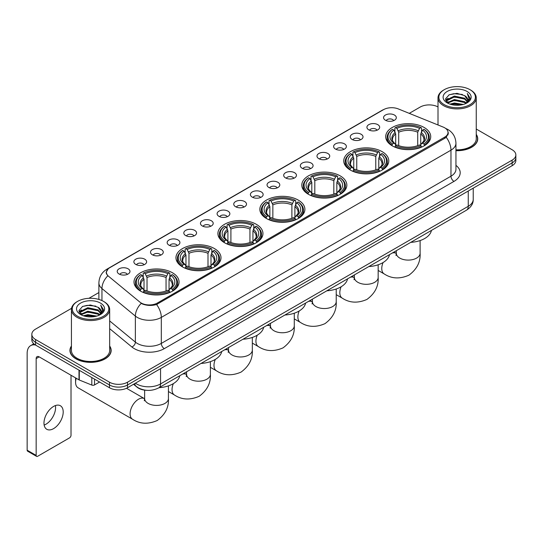 <?xml version="1.0" encoding="UTF-8"?>
<svg xmlns="http://www.w3.org/2000/svg" width="543" height="543" viewBox="0 0 543 543"><rect width="100%" height="100%" fill="white"/><g stroke="black" fill="none" stroke-linecap="round" stroke-linejoin="round"><path stroke-width="0.81" d="M256.35 224.334A22.521 13.005 0 0 0 231.807 221.51A22.521 13.005 0 0 0 217.906 233.524A22.521 13.005 0 0 0 224.503 242.721A22.521 13.005 0 0 0 249.047 245.538A22.521 13.005 0 0 0 262.948 233.524A22.521 13.005 0 0 0 256.35 224.334M382.191 151.68A22.521 13.005 0 0 0 357.647 148.857A22.521 13.005 0 0 0 343.746 160.871A22.521 13.005 0 0 0 350.344 170.068A22.521 13.005 0 0 0 374.887 172.884A22.521 13.005 0 0 0 388.788 160.871A22.521 13.005 0 0 0 382.191 151.68M340.244 175.898A22.521 13.005 0 0 0 315.7 173.074A22.521 13.005 0 0 0 301.799 185.088A22.521 13.005 0 0 0 308.397 194.285A22.521 13.005 0 0 0 332.94 197.102A22.521 13.005 0 0 0 346.841 185.088A22.521 13.005 0 0 0 340.244 175.898M298.297 200.116A22.521 13.005 0 0 0 273.753 197.292A22.521 13.005 0 0 0 259.853 209.306A22.521 13.005 0 0 0 266.45 218.503A22.521 13.005 0 0 0 290.994 221.32A22.521 13.005 0 0 0 304.894 209.306A22.521 13.005 0 0 0 298.297 200.116M214.404 248.551A22.521 13.005 0 0 0 189.86 245.728A22.521 13.005 0 0 0 175.959 257.742A22.521 13.005 0 0 0 182.557 266.939A22.521 13.005 0 0 0 207.1 269.756A22.521 13.005 0 0 0 221.001 257.742A22.521 13.005 0 0 0 214.404 248.551M172.457 272.762A22.521 13.005 0 0 0 147.913 269.946A22.521 13.005 0 0 0 134.012 281.96A22.521 13.005 0 0 0 140.61 291.157A22.521 13.005 0 0 0 165.153 293.973A22.521 13.005 0 0 0 179.054 281.96A22.521 13.005 0 0 0 172.457 272.762M424.137 127.462A22.521 13.005 0 0 0 399.594 124.646A22.521 13.005 0 0 0 385.693 136.653A22.521 13.005 0 0 0 392.284 145.85A22.521 13.005 0 0 0 416.834 148.667A22.521 13.005 0 0 0 430.735 136.653A22.521 13.005 0 0 0 424.137 127.462M368.792 129.852A6.373 3.679 180 0 1 367.523 128.813A6.373 3.679 180 0 1 369.634 124.238A6.373 3.679 180 0 1 377.806 124.652A6.373 3.679 180 0 1 379.068 128.813A6.373 3.679 180 0 1 368.792 129.852M377.025 130.239A3.821 2.206 0 0 0 376 129.159A3.821 2.206 0 0 0 372.233 128.603A3.821 2.206 0 0 0 369.566 130.239M352.142 139.463A6.373 3.679 180 0 1 350.88 138.424A6.373 3.679 180 0 1 352.991 133.849A6.373 3.679 180 0 1 361.156 134.264A6.373 3.679 180 0 1 362.425 138.424A6.373 3.679 180 0 1 352.142 139.463M360.382 139.85A3.821 2.206 0 0 0 359.357 138.77A3.821 2.206 0 0 0 355.59 138.214A3.821 2.206 0 0 0 352.923 139.85M335.499 149.074A6.373 3.679 180 0 1 334.23 148.035A6.373 3.679 180 0 1 336.341 143.461A6.373 3.679 180 0 1 344.513 143.875A6.373 3.679 180 0 1 345.776 148.035A6.373 3.679 180 0 1 335.499 149.074M343.733 149.461A3.821 2.206 0 0 0 342.708 148.382A3.821 2.206 0 0 0 338.941 147.825A3.821 2.206 0 0 0 336.273 149.461M318.85 158.685A6.373 3.679 180 0 1 317.587 157.646A6.373 3.679 180 0 1 319.698 153.072A6.373 3.679 180 0 1 327.863 153.486A6.373 3.679 180 0 1 329.133 157.646A6.373 3.679 180 0 1 318.85 158.685M327.09 159.072A3.821 2.206 0 0 0 326.065 157.993A3.821 2.206 0 0 0 322.298 157.436A3.821 2.206 0 0 0 319.63 159.072M302.207 168.296A6.373 3.679 180 0 1 300.937 167.258A6.373 3.679 180 0 1 303.048 162.683A6.373 3.679 180 0 1 311.22 163.09A6.373 3.679 180 0 1 312.483 167.258A6.373 3.679 180 0 1 302.207 168.296M310.44 168.676A3.821 2.206 0 0 0 309.415 167.604A3.821 2.206 0 0 0 305.648 167.047A3.821 2.206 0 0 0 302.98 168.676M285.557 177.907A6.373 3.679 180 0 1 284.294 176.869A6.373 3.679 180 0 1 286.405 172.294A6.373 3.679 180 0 1 294.571 172.701A6.373 3.679 180 0 1 295.84 176.869A6.373 3.679 180 0 1 285.557 177.907M293.797 178.287A3.821 2.206 0 0 0 292.772 177.215A3.821 2.206 0 0 0 289.005 176.651A3.821 2.206 0 0 0 286.337 178.287M268.914 187.518A6.373 3.679 180 0 1 267.645 186.48A6.373 3.679 180 0 1 269.756 181.905A6.373 3.679 180 0 1 277.928 182.312A6.373 3.679 180 0 1 279.19 186.48A6.373 3.679 180 0 1 268.914 187.518M277.147 187.898A3.821 2.206 0 0 0 276.122 186.826A3.821 2.206 0 0 0 272.355 186.263A3.821 2.206 0 0 0 269.688 187.898M252.264 197.129A6.373 3.679 180 0 1 251.002 196.091A6.373 3.679 180 0 1 253.113 191.516A6.373 3.679 180 0 1 261.278 191.923A6.373 3.679 180 0 1 262.547 196.091A6.373 3.679 180 0 1 252.264 197.129M260.504 197.509A3.821 2.206 0 0 0 259.479 196.437A3.821 2.206 0 0 0 255.712 195.874A3.821 2.206 0 0 0 253.045 197.509M235.621 206.74A6.373 3.679 180 0 1 234.352 205.702A6.373 3.679 180 0 1 236.463 201.127A6.373 3.679 180 0 1 244.635 201.534A6.373 3.679 180 0 1 245.898 205.702A6.373 3.679 180 0 1 235.621 206.74M243.855 207.121A3.821 2.206 0 0 0 242.83 206.048A3.821 2.206 0 0 0 239.063 205.485A3.821 2.206 0 0 0 236.395 207.121M218.972 216.352A6.373 3.679 180 0 1 217.709 215.313A6.373 3.679 180 0 1 219.82 210.738A6.373 3.679 180 0 1 227.985 211.146A6.373 3.679 180 0 1 229.255 215.313A6.373 3.679 180 0 1 218.972 216.352M227.212 216.732A3.821 2.206 0 0 0 226.187 215.659A3.821 2.206 0 0 0 222.42 215.096A3.821 2.206 0 0 0 219.752 216.732M202.329 225.963A6.373 3.679 180 0 1 201.059 224.917A6.373 3.679 180 0 1 203.17 220.349A6.373 3.679 180 0 1 211.342 220.757A6.373 3.679 180 0 1 212.605 224.917A6.373 3.679 180 0 1 202.329 225.963M210.562 226.343A3.821 2.206 0 0 0 209.537 225.27A3.821 2.206 0 0 0 205.77 224.707A3.821 2.206 0 0 0 203.102 226.343M185.679 235.574A6.373 3.679 180 0 1 184.416 234.528A6.373 3.679 180 0 1 186.527 229.96A6.373 3.679 180 0 1 194.693 230.368A6.373 3.679 180 0 1 195.962 234.528A6.373 3.679 180 0 1 185.679 235.574M193.919 235.954A3.821 2.206 0 0 0 192.894 234.881A3.821 2.206 0 0 0 189.127 234.318A3.821 2.206 0 0 0 186.459 235.954M169.036 245.185A6.373 3.679 180 0 1 167.767 244.14A6.373 3.679 180 0 1 169.878 239.565A6.373 3.679 180 0 1 178.05 239.979A6.373 3.679 180 0 1 179.312 244.14A6.373 3.679 180 0 1 169.036 245.185M177.269 245.565A3.821 2.206 0 0 0 176.244 244.486A3.821 2.206 0 0 0 172.477 243.929A3.821 2.206 0 0 0 169.81 245.565M152.386 254.796A6.373 3.679 180 0 1 151.124 253.751A6.373 3.679 180 0 1 153.235 249.176A6.373 3.679 180 0 1 161.4 249.59A6.373 3.679 180 0 1 162.669 253.751A6.373 3.679 180 0 1 152.386 254.796M160.626 255.176A3.821 2.206 0 0 0 159.601 254.097A3.821 2.206 0 0 0 155.834 253.54A3.821 2.206 0 0 0 153.167 255.176M135.743 264.407A6.373 3.679 180 0 1 134.474 263.362A6.373 3.679 180 0 1 136.585 258.787A6.373 3.679 180 0 1 144.757 259.201A6.373 3.679 180 0 1 146.019 263.362A6.373 3.679 180 0 1 135.743 264.407M143.976 264.787A3.821 2.206 0 0 0 142.952 263.708A3.821 2.206 0 0 0 139.184 263.151A3.821 2.206 0 0 0 136.517 264.787M119.093 274.011A6.373 3.679 180 0 1 117.831 272.973A6.373 3.679 180 0 1 119.942 268.398A6.373 3.679 180 0 1 128.107 268.812A6.373 3.679 180 0 1 129.377 272.973A6.373 3.679 180 0 1 119.093 274.011M127.333 274.398A3.821 2.206 0 0 0 126.309 273.319A3.821 2.206 0 0 0 122.542 272.762A3.821 2.206 0 0 0 119.874 274.398M385.435 120.247A6.373 3.679 180 0 1 384.172 119.202A6.373 3.679 180 0 1 386.283 114.627A6.373 3.679 180 0 1 394.449 115.041A6.373 3.679 180 0 1 395.718 119.202A6.373 3.679 180 0 1 385.435 120.247M393.675 120.627A3.821 2.206 0 0 0 392.65 119.548A3.821 2.206 0 0 0 388.883 118.992A3.821 2.206 0 0 0 386.216 120.627M443.129 127.048A11.471 6.625 180 0 1 444.663 127.788A11.471 6.625 180 0 1 448.023 132.472A11.471 6.625 180 0 1 444.663 137.155L157.409 303.001A11.471 6.625 180 0 1 139.897 302.118L108.464 276.204A11.471 6.625 180 0 1 106.387 272.403A11.471 6.625 180 0 1 109.747 267.719L383.548 109.645A11.471 6.625 180 0 1 398.236 108.899L443.129 127.048M146.603 390.315A12.747 7.358 180 0 1 137.053 387.193L133.517 384.281M71.425 346.013A20.607 11.898 0 0 0 69.938 350.452A20.607 11.898 0 0 0 75.979 358.862A20.607 11.898 0 0 0 98.439 361.441A20.607 11.898 0 0 0 111.159 350.452A20.607 11.898 0 0 0 109.672 346.013M448.47 132.96L446.224 137.277L445.111 138.092L156.567 304.508C151.768 305.885 147.051 305.716 142.415 303.992L141.18 303.394A14.871 9.95 129.5 0 0 135.37 316.094L101.955 288.543A16.996 9.815 180 0 1 98.887 282.917L98.887 299.424M71.533 308.343L35.566 329.112A12.747 7.358 0 0 0 31.827 334.318L31.827 339.87A12.747 7.358 0 0 0 35.566 345.07L109.482 387.75L109.482 384.973A12.747 7.358 0 0 0 127.51 384.973L512.117 162.92A12.747 7.358 0 0 0 515.85 157.714A12.747 7.358 0 0 1 512.117 162.92L127.51 384.973A12.747 7.358 0 0 1 109.482 384.973L35.566 342.294L109.482 384.973L109.482 382.197A12.747 7.358 0 0 0 127.51 382.197L512.117 160.144A12.747 7.358 0 0 0 515.85 154.938A12.747 7.358 0 0 0 512.117 149.739L476.252 129.03M31.827 337.094A12.747 7.358 0 0 0 35.566 342.294A12.747 7.358 0 0 1 31.827 337.094M101.955 300.571L101.955 288.543A14.871 9.95 129.5 0 1 107.724 275.885L106.095 272.396L108.193 268.826M455.95 150.689A20.607 11.898 0 0 0 477.738 138.804A20.607 11.898 0 0 0 476.252 134.372M438.004 106.951A12.747 7.358 0 0 0 420.173 107.059L409.266 113.358M98.887 292.555L88.916 298.304M31.827 334.318A12.747 7.358 0 0 0 35.566 339.518L109.482 382.197M109.482 387.75A12.747 7.358 0 0 0 127.51 387.75L512.117 165.696A12.747 7.358 0 0 0 515.85 160.49L515.85 154.938M444.208 104.629A18.272 10.548 0 0 0 470.048 104.629A18.272 10.548 0 0 0 470.048 89.71L470.652 90.057A19.12 11.043 0 0 1 476.252 97.869A19.12 11.043 0 0 1 464.448 108.064A19.12 11.043 0 0 1 443.611 105.675A19.12 11.043 0 0 1 438.004 97.869A19.12 11.043 0 0 1 443.611 90.057L444.208 89.71A18.272 10.548 0 0 0 444.208 104.629M455.95 149.827A19.12 11.043 0 0 0 476.252 138.804L476.252 97.869M455.95 150.56A20.396 11.776 0 0 0 477.528 138.804A20.396 11.776 0 0 0 476.252 134.712M449.971 104.134L454.382 103L463.322 104.439M451.233 104.514L454.382 103.869L462.012 104.758M447.235 102.702L454.382 99.532L464.638 101.697L466.294 103.068M447.663 103.075L454.382 100.401L464.638 102.566L465.833 103.482M446.631 102.125L446.869 99.824L454.382 96.063L464.638 98.229L467.448 101.419M446.536 101.704L446.869 100.693L454.382 96.932L464.638 99.097L467.251 101.833M465.724 103.57A10.622 6.136 0 0 0 467.754 99.966A10.622 6.136 0 0 0 464.638 95.629L467.747 100.177M467.048 91.448A14.023 8.097 0 0 0 447.242 91.428A14.023 8.097 0 0 0 447.154 102.858A14.023 8.097 0 0 0 447.215 102.898A14.023 8.097 0 0 0 467.109 102.858A14.023 8.097 0 0 0 467.048 91.448M464.638 95.629L457.009 93.348L449.163 94.794L445.525 98.901L447.941 103.285M466.593 103.143L469.987 98.846L470.055 98.073L467.292 93.471L469.03 98.629L465.84 103.516M470.652 90.057L470.048 89.71A18.272 10.548 0 0 0 444.208 89.71M467.292 93.471L470.048 98.249M448.98 94.882L453.785 93.695L462.392 94.468M445.667 100.469L447.235 99.233M450.683 97.767L453.785 97.17L462.086 97.849M450.683 101.236L453.785 100.638L462.086 101.317M451.321 104.541L453.785 104.107L461.998 104.765M445.579 100.122L448.151 98.297M446.943 102.457L448.151 101.765M391.883 145.612L392.487 143.997A20.227 11.681 0 0 1 392.487 129.309L393.879 130.116A18.272 10.548 0 0 0 393.879 143.196L395.25 143.976L395.691 145.619M395.691 144.947L395.691 133.965L393.879 130.116M394.89 131.854L394.89 127.924L395.494 127.578A20.227 11.681 0 0 1 420.934 127.578L419.542 128.379A18.272 10.548 0 0 0 396.879 128.379L398.698 132.227L398.698 145.66M417.723 145.66L417.723 132.227L419.542 128.379M410.752 242.361A23.369 13.494 0 0 0 431.447 230.408M394.89 146.78A21.075 12.17 0 0 0 421.538 146.78L420.934 145.734A20.227 11.681 0 0 1 395.494 145.734L394.89 147.139M421.538 147.139L421.538 146.78M392.487 129.309L391.883 129.655A21.075 12.17 0 0 0 387.132 137.352A21.075 12.17 0 0 0 391.883 145.042M420.934 127.578L421.538 127.924L421.538 131.854M395.494 145.734L396.879 144.933A18.272 10.548 0 0 0 419.542 144.933L420.934 145.734M393.879 143.196L392.487 143.997M396.879 128.379L395.494 127.578M395.25 132.478A16.344 9.435 0 0 0 395.25 143.976L395.324 144.031C393.003 141.784 392.06 140.257 392.487 139.456A15.72 9.075 0 0 1 395.691 133.965M424.545 145.042A21.075 12.17 0 0 0 429.289 137.352A21.075 12.17 0 0 0 424.545 129.655L423.94 129.309A20.227 11.681 0 0 1 423.94 143.997L424.545 145.612M423.94 143.997L422.549 143.196A18.272 10.548 0 0 0 422.549 130.116L423.94 129.309M422.549 130.116L420.73 133.965L420.73 144.947L421.171 143.976L422.549 143.196M420.73 133.965A15.72 9.075 0 0 1 423.934 139.456C424.361 140.264 423.418 141.791 421.096 144.031L421.171 143.976A16.344 9.435 0 0 0 421.171 132.478M420.73 145.619L420.73 144.947M349.936 169.83L350.54 168.215A20.227 11.681 0 0 1 350.54 153.526L351.932 154.334A18.272 10.548 0 0 0 351.932 167.414L353.303 168.194L353.751 169.837M353.751 169.165L353.751 158.183L351.932 154.334M352.943 156.072L352.943 152.142L353.547 151.796A20.227 11.681 0 0 1 378.987 151.796L377.595 152.597A18.272 10.548 0 0 0 354.939 152.597L356.751 156.445L356.751 169.878M375.776 169.878L375.776 156.445L377.595 152.597M368.806 266.579A23.369 13.494 0 0 0 389.501 254.626M352.943 170.997A21.075 12.17 0 0 0 379.591 170.997L378.987 169.952A20.227 11.681 0 0 1 353.547 169.952L352.943 171.357M379.591 171.357L379.591 170.997M350.54 153.526L349.936 153.873A21.075 12.17 0 0 0 345.192 161.57A21.075 12.17 0 0 0 349.936 169.26M378.987 151.796L379.591 152.142L379.591 156.072M353.547 169.952L354.939 169.151A18.272 10.548 0 0 0 377.595 169.151L378.987 169.952M351.932 167.414L350.54 168.215M354.939 152.597L353.547 151.796M353.303 156.696A16.344 9.435 0 0 0 353.303 168.194L353.378 168.249C351.056 166.002 350.113 164.475 350.54 163.674A15.72 9.075 0 0 1 353.751 158.183M382.598 169.26A21.075 12.17 0 0 0 387.342 161.57A21.075 12.17 0 0 0 382.598 153.873L381.994 153.526A20.227 11.681 0 0 1 381.994 168.215L382.598 169.83M381.994 168.215L380.602 167.414A18.272 10.548 0 0 0 380.602 154.334L381.994 153.526M380.602 154.334L378.783 158.183L378.783 169.165L379.224 168.194L380.602 167.414M378.783 158.183A15.72 9.075 0 0 1 381.987 163.674C382.415 164.481 381.471 166.002 379.15 168.249L379.224 168.194A16.344 9.435 0 0 0 379.224 156.696M378.783 169.837L378.783 169.165M307.99 194.048L308.594 192.432A20.227 11.681 0 0 1 308.594 177.744L309.985 178.552A18.272 10.548 0 0 0 309.985 191.631L311.356 192.412L311.804 194.055M311.804 193.383L311.804 182.4L309.985 178.552M310.996 180.29L310.996 176.353L311.601 176.013A20.227 11.681 0 0 1 337.04 176.013L335.649 176.814A18.272 10.548 0 0 0 312.992 176.814L314.804 180.663L314.804 194.095M333.83 194.095L333.83 180.663L335.649 176.814M326.859 290.797A23.369 13.494 0 0 0 347.554 278.844M310.996 195.215A21.075 12.17 0 0 0 337.644 195.215L337.04 194.17A20.227 11.681 0 0 1 311.601 194.17L310.996 195.575M337.644 195.575L337.644 195.215M308.594 177.744L307.99 178.09A21.075 12.17 0 0 0 303.245 185.781A21.075 12.17 0 0 0 307.99 193.478M337.04 176.013L337.644 176.353L337.644 180.29M311.601 194.17L312.992 193.369A18.272 10.548 0 0 0 335.649 193.369L337.04 194.17M309.985 191.631L308.594 192.432M312.992 176.814L311.601 176.013M311.356 180.914A16.344 9.435 0 0 0 311.356 192.412L311.438 192.466C309.11 190.22 308.166 188.692 308.594 187.892A15.72 9.075 0 0 1 311.804 182.4M340.651 193.478A21.075 12.17 0 0 0 345.396 185.781A21.075 12.17 0 0 0 340.651 178.09L340.047 177.744A20.227 11.681 0 0 1 340.047 192.432L340.651 194.048M340.047 192.432L338.656 191.631A18.272 10.548 0 0 0 338.656 178.552L340.047 177.744M338.656 178.552L336.836 182.4L336.836 193.383L337.284 192.412L338.656 191.631M336.836 182.4A15.72 9.075 0 0 1 340.04 187.892C340.468 188.699 339.524 190.22 337.203 192.466L337.284 192.412A16.344 9.435 0 0 0 337.284 180.914M336.836 194.055L336.836 193.383M266.043 218.259L266.647 216.65A20.227 11.681 0 0 1 266.647 201.962L268.038 202.763A18.272 10.548 0 0 0 268.038 215.849L269.409 216.63L269.857 218.272M269.857 217.6L269.857 206.618L268.038 202.763M269.05 204.507L269.05 200.571L269.654 200.231A20.227 11.681 0 0 1 295.093 200.231L293.702 201.032A18.272 10.548 0 0 0 271.045 201.032L272.857 204.881L272.857 218.313M291.89 218.313L291.89 204.881L293.702 201.032M284.912 315.015A23.369 13.494 0 0 0 305.607 303.062M269.05 219.426A21.075 12.17 0 0 0 295.697 219.426L295.093 218.388A20.227 11.681 0 0 1 269.654 218.388L269.05 219.793M295.697 219.793L295.697 219.426M266.647 201.962L266.043 202.308A21.075 12.17 0 0 0 261.298 209.998A21.075 12.17 0 0 0 266.043 217.695M295.093 200.231L295.697 200.571L295.697 204.507M269.654 218.388L271.045 217.587A18.272 10.548 0 0 0 293.702 217.587L295.093 218.388M268.038 215.849L266.647 216.65M271.045 201.032L269.654 200.231M269.409 205.132A16.344 9.435 0 0 0 269.409 216.63L269.491 216.677C267.17 214.437 266.219 212.91 266.654 212.109A15.72 9.075 0 0 1 269.857 206.618M298.704 217.695A21.075 12.17 0 0 0 303.449 209.998A21.075 12.17 0 0 0 298.704 202.308L298.1 201.962A20.227 11.681 0 0 1 298.1 216.65L298.704 218.259M298.1 216.65L296.709 215.849A18.272 10.548 0 0 0 296.709 202.763L298.1 201.962M296.709 202.763L294.89 206.618L294.89 217.6L295.338 216.63L296.709 215.849M294.89 206.618A15.72 9.075 0 0 1 298.093 212.109C298.521 212.917 297.578 214.437 295.256 216.677L295.338 216.63A16.344 9.435 0 0 0 295.338 205.132M294.89 218.272L294.89 217.6M224.096 242.477L224.7 240.868A20.227 11.681 0 0 1 224.7 226.18L226.092 226.981A18.272 10.548 0 0 0 226.092 240.067L227.463 240.848L227.911 242.49M227.911 241.818L227.911 230.836L226.092 226.981M227.103 228.725L227.103 224.788L227.707 224.449A20.227 11.681 0 0 1 253.147 224.449L251.755 225.25A18.272 10.548 0 0 0 229.098 225.25L230.911 229.098L230.911 242.531M249.943 242.531L249.943 229.098L251.755 225.25M242.965 339.232A23.369 13.494 0 0 0 263.66 327.28M227.103 243.644A21.075 12.17 0 0 0 253.751 243.644L253.147 242.606A20.227 11.681 0 0 1 227.707 242.606L227.103 244.011M253.751 244.011L253.751 243.644M224.7 226.18L224.096 226.526A21.075 12.17 0 0 0 219.352 234.216A21.075 12.17 0 0 0 224.096 241.913M253.147 224.449L253.751 224.788L253.751 228.725M227.707 242.606L229.098 241.805A18.272 10.548 0 0 0 251.755 241.805L253.147 242.606M226.092 240.067L224.7 240.868M229.098 225.25L227.707 224.449M227.463 229.35A16.344 9.435 0 0 0 227.463 240.848L227.544 240.895C225.223 238.655 224.273 237.128 224.707 236.327A15.72 9.075 0 0 1 227.911 230.836M256.758 241.913A21.075 12.17 0 0 0 261.502 234.216A21.075 12.17 0 0 0 256.758 226.526L256.153 226.18A20.227 11.681 0 0 1 256.153 240.868L256.758 242.477M256.153 240.868L254.762 240.067A18.272 10.548 0 0 0 254.762 226.981L256.153 226.18M254.762 226.981L252.943 230.836L252.943 241.818L253.391 240.848L254.762 240.067M252.943 230.836A15.72 9.075 0 0 1 256.147 236.327C256.574 237.135 255.631 238.655 253.309 240.895L253.391 240.848A16.344 9.435 0 0 0 253.391 229.35M252.943 242.49L252.943 241.818M182.149 266.694L182.753 265.086A20.227 11.681 0 0 1 182.753 250.398L184.145 251.199A18.272 10.548 0 0 0 184.145 264.285L185.516 265.065L185.964 266.701M185.964 266.036L185.964 255.047L184.145 251.199M185.156 252.943L185.156 249.006L185.76 248.66A20.227 11.681 0 0 1 211.2 248.66L209.808 249.468A18.272 10.548 0 0 0 187.152 249.468L188.971 253.316L188.971 266.749M207.996 266.749L207.996 253.316L209.808 249.468M201.019 363.45A23.369 13.494 0 0 0 221.714 351.497M185.156 267.862A21.075 12.17 0 0 0 211.804 267.862L211.2 266.823A20.227 11.681 0 0 1 185.76 266.823L185.156 268.228M211.804 268.228L211.804 267.862M182.753 250.398L182.149 250.744A21.075 12.17 0 0 0 177.405 258.434A21.075 12.17 0 0 0 182.149 266.131M211.2 248.66L211.804 249.006L211.804 252.943M185.76 266.823L187.152 266.016A18.272 10.548 0 0 0 209.808 266.016L211.2 266.823M184.145 264.285L182.753 265.086M187.152 249.468L185.76 248.66M185.516 253.567A16.344 9.435 0 0 0 185.516 265.065L185.597 265.113C183.276 262.873 182.326 261.346 182.76 260.545A15.72 9.075 0 0 1 185.964 255.047M214.811 266.131A21.075 12.17 0 0 0 219.555 258.434A21.075 12.17 0 0 0 214.811 250.744L214.207 250.398A20.227 11.681 0 0 1 214.207 265.086L214.811 266.694M214.207 265.086L212.815 264.285A18.272 10.548 0 0 0 212.815 251.199L214.207 250.398M212.815 251.199L210.996 255.047L210.996 266.036L211.444 265.065L212.815 264.285M210.996 255.047A15.72 9.075 0 0 1 214.2 260.545C214.634 261.353 213.684 262.873 211.363 265.113L211.444 265.065A16.344 9.435 0 0 0 211.444 253.567M210.996 266.701L210.996 266.036M76.224 378.261A11.898 6.869 120 0 0 75.586 382.333L75.586 378.865A7.65 4.419 -60 0 1 75.647 377.928M75.586 382.333A11.898 6.869 120 0 0 78.049 387.783L132.56 419.25A11.898 6.869 -60 0 1 130.734 409.721A11.898 6.869 -60 0 1 138.506 399.234A11.898 6.869 -60 0 1 144.458 398.643L144.635 398.745M140.203 290.912L140.807 289.304A20.227 11.681 0 0 1 140.807 274.615L142.198 275.416A18.272 10.548 0 0 0 142.198 288.503L143.569 289.283L144.017 290.919M144.017 290.254L144.017 279.265L142.198 275.416M143.209 277.161L143.209 273.224L143.814 272.878A20.227 11.681 0 0 1 169.253 272.878L167.862 273.686A18.272 10.548 0 0 0 145.205 273.686L147.024 277.534L147.024 290.967M166.049 290.967L166.049 277.534L167.862 273.686M159.072 387.668A23.369 13.494 0 0 0 179.767 375.715M143.209 292.08A21.075 12.17 0 0 0 169.857 292.08L169.253 291.041A20.227 11.681 0 0 1 143.814 291.041L143.209 292.439M169.857 292.439L169.857 292.08M140.807 274.615L140.203 274.962A21.075 12.17 0 0 0 135.458 282.652A21.075 12.17 0 0 0 140.203 290.349M169.253 272.878L169.857 273.224L169.857 277.161M143.814 291.041L145.205 290.233A18.272 10.548 0 0 0 167.862 290.233L169.253 291.041M142.198 288.503L140.807 289.304M145.205 273.686L143.814 272.878M143.569 277.785A16.344 9.435 0 0 0 143.569 289.283L143.651 289.331C141.329 287.091 140.379 285.564 140.813 284.763A15.72 9.075 0 0 1 144.017 279.265M172.864 290.349A21.075 12.17 0 0 0 177.609 282.652A21.075 12.17 0 0 0 172.864 274.962L172.26 274.615A20.227 11.681 0 0 1 172.26 289.304L172.864 290.912M172.26 289.304L170.869 288.503A18.272 10.548 0 0 0 170.869 275.416L172.26 274.615M170.869 275.416L169.049 279.265L169.049 290.254L169.497 289.283L170.869 288.503M169.049 279.265A15.72 9.075 0 0 1 172.26 284.763C172.688 285.57 171.737 287.091 169.416 289.331L169.497 289.283A16.344 9.435 0 0 0 169.497 277.785M169.049 290.919L169.049 290.254M55.406 405.567A13.595 7.853 -60 0 1 45.965 424.219A13.595 7.853 -60 0 1 44.153 425.067M53.594 428.617A13.595 7.853 120 0 0 62.472 416.637A13.595 7.853 120 0 0 60.388 405.743A13.595 7.853 120 0 0 53.594 406.415A13.595 7.853 120 0 0 44.709 418.395A13.595 7.853 120 0 0 46.793 429.296A13.595 7.853 120 0 0 53.594 428.617M94.53 379.116L94.53 384.926L99.566 382.021M35.417 344.988A16.996 9.815 -120 0 0 30.673 345.619A16.996 9.815 -120 0 0 27.15 353.398L27.15 450.201L36.164 455.407L36.164 358.604A4.249 2.45 60 0 1 37.046 356.656A4.249 2.45 60 0 1 39.171 356.866L79 379.862L79 370.15M36.164 455.407A2.124 1.229 120 0 0 36.605 456.378L27.591 451.172A2.124 1.229 -60 0 1 27.15 450.201M36.605 456.378A2.124 1.229 120 0 0 37.664 456.269L69.518 437.882A2.124 1.229 120 0 0 71.018 435.282L71.018 375.254M94.53 384.926A2.124 1.229 180 0 1 91.808 385.068L79.285 380.005A2.124 1.229 180 0 1 79 379.862M77.629 316.277A18.272 10.548 0 0 0 103.469 316.277A18.272 10.548 0 0 0 103.469 301.358A18.272 10.548 0 0 0 103.469 301.351L104.073 301.704A19.12 11.043 0 0 1 109.672 309.51A19.12 11.043 0 0 1 97.869 319.705A19.12 11.043 0 0 1 77.031 317.316A19.12 11.043 0 0 1 71.425 309.51A19.12 11.043 0 0 1 77.031 301.704L77.629 301.358A18.272 10.548 0 0 0 77.629 316.277M71.425 309.51L71.425 350.452A19.12 11.043 0 0 0 77.031 358.258A19.12 11.043 0 0 0 97.869 360.647A19.12 11.043 0 0 0 109.672 350.452L109.672 309.51M71.425 346.353A20.396 11.776 0 0 0 70.156 350.452A20.396 11.776 0 0 0 76.129 358.774A20.396 11.776 0 0 0 98.358 361.326A20.396 11.776 0 0 0 110.948 350.452A20.396 11.776 0 0 0 109.672 346.353M83.391 315.775L87.803 314.648L96.742 316.08M84.654 316.162L87.803 315.51L95.432 316.406L87.206 315.748L84.742 316.182M80.656 314.349L87.803 311.18L98.059 313.345L99.715 314.709M81.083 314.723L87.803 312.042L98.059 314.207L99.254 315.123M80.052 313.766L80.289 311.465L87.803 307.705L98.059 309.87L100.869 313.06M79.957 313.345L80.289 312.334L87.803 308.573L98.059 310.739L100.672 313.474M99.145 315.211A10.622 6.136 0 0 0 101.174 311.607A10.622 6.136 0 0 0 98.059 307.27L101.168 311.818M100.469 303.089A14.023 8.097 0 0 0 80.663 303.069A14.023 8.097 0 0 0 80.574 314.506A14.023 8.097 0 0 0 80.635 314.54A14.023 8.097 0 0 0 100.53 314.506A14.023 8.097 0 0 0 100.469 303.089M98.059 307.27L90.43 304.99L82.584 306.435L78.952 310.542L81.362 314.926M100.021 314.784L103.408 310.487L103.475 309.72L100.713 305.112L102.451 310.27L99.26 315.157M104.073 301.704L103.469 301.358A18.272 10.548 0 0 0 77.629 301.358M100.713 305.112L103.469 309.89M82.4 306.524L87.206 305.342L95.812 306.109M79.088 312.11L80.656 310.881M84.104 309.408L87.206 308.811L95.507 309.49M84.104 312.883L87.206 312.279L95.507 312.958M79 311.77L81.572 309.938M80.364 314.098L81.572 313.406M157.409 303.001L157.409 304.175M444.663 137.155L444.663 138.35M455.95 165.364A21.245 12.265 180 0 1 453.975 181.396L164.319 348.626A4.249 2.45 60 0 1 161.312 343.42L450.968 176.19A16.996 9.815 0 0 0 455.95 169.253L455.95 143.23A16.996 9.815 180 0 1 450.968 150.167A14.871 8.586 -120 0 0 446.224 137.277M164.319 348.626A21.245 12.265 180 0 1 134.27 348.626A21.245 12.265 180 0 1 131.888 346.991L109.672 328.671M137.277 343.42A16.996 9.815 0 0 0 161.312 343.42L161.312 317.404A16.996 9.815 180 0 1 137.277 317.404A16.996 9.815 180 0 1 135.37 316.094L135.37 342.11A16.996 9.815 0 0 0 137.277 343.42M445.742 128.44A14.871 6.964 112 0 0 445.545 128.365L447.887 129.485C452.971 132.533 455.658 137.121 455.95 143.23M156.567 304.508A14.871 8.586 60 0 1 161.312 317.404L450.968 150.167L450.968 176.19A4.249 2.45 60 0 0 453.975 181.396M108.485 268.588A14.871 8.586 -120 0 0 106.944 269.165C101.86 272.219 99.172 276.801 98.887 282.917M106.944 269.165L382.292 110.195A14.871 8.586 60 0 1 383.419 109.713M127.51 382.197L127.51 387.75M512.117 160.144L512.117 165.696M35.566 339.518L35.566 345.07M109.672 320.927L135.37 342.11A4.249 2.844 -50.5 0 1 131.888 346.991M135.383 383.202A16.996 9.815 0 0 0 136.524 383.928A16.996 9.815 0 0 0 160.558 383.928L468.249 206.292A16.996 9.815 0 0 0 473.224 199.349C473.347 203.571 471.107 207.182 466.485 210.182L158.8 387.824A8.498 4.907 60 0 0 160.558 383.928L160.558 368.663M468.249 191.021L468.249 206.292A8.498 4.907 60 0 1 466.485 210.182M134.691 383.602A8.498 5.681 129.5 0 0 136.171 386.365L133.592 384.234M420.112 240.563L420.112 253.235A11.898 6.869 180 0 1 416.624 258.088A11.898 6.869 180 0 1 399.797 258.088A11.898 6.869 180 0 1 396.315 253.235L395.996 255.515M392.277 253.024A11.898 6.869 -60 0 1 396.132 253.337L396.315 253.438M420.112 253.235C420.621 261.97 416.881 269.294 408.879 275.213C399.763 279.183 391.551 278.763 384.234 273.944A11.898 6.869 -60 0 1 383.08 262.534M417.723 132.227A15.72 9.075 0 0 0 398.698 132.227M418.171 130.748A16.344 9.435 0 0 0 398.257 130.748M378.166 264.78L378.166 277.453A11.898 6.869 180 0 1 374.677 282.306A11.898 6.869 180 0 1 357.851 282.306A11.898 6.869 180 0 1 354.369 277.453L354.05 279.733M350.33 277.242A11.898 6.869 -60 0 1 354.185 277.554L354.369 277.656M378.166 277.453C378.675 286.188 374.935 293.512 366.932 299.424C357.817 303.401 349.604 302.98 342.287 298.161A11.898 6.869 -60 0 1 341.133 286.752M375.776 156.445A15.72 9.075 0 0 0 356.751 156.445M376.224 154.965A16.344 9.435 0 0 0 356.31 154.965M336.219 288.998L336.219 301.67A11.898 6.869 180 0 1 332.73 306.524A11.898 6.869 180 0 1 315.904 306.524A11.898 6.869 180 0 1 312.422 301.67L312.103 303.951M308.383 301.46A11.898 6.869 -60 0 1 312.239 301.772L312.422 301.874M336.219 301.67C336.728 310.406 332.988 317.73 324.986 323.642C315.87 327.619 307.657 327.191 300.34 322.379A11.898 6.869 -60 0 1 299.186 310.969M333.83 180.663A15.72 9.075 0 0 0 314.804 180.663M334.278 179.183A16.344 9.435 0 0 0 314.363 179.183M294.272 313.216L294.272 325.888A11.898 6.869 180 0 1 290.783 330.741A11.898 6.869 180 0 1 273.957 330.741A11.898 6.869 180 0 1 270.475 325.888L270.156 328.169M266.437 325.678A11.898 6.869 -60 0 1 270.292 325.99L270.475 326.092M294.272 325.888C294.788 334.624 291.041 341.947 283.039 347.859C273.923 351.83 265.71 351.409 258.393 346.597A11.898 6.869 -60 0 1 257.239 335.187M291.89 204.881A15.72 9.075 0 0 0 272.857 204.881M292.331 203.401A16.344 9.435 0 0 0 272.416 203.401M252.325 337.427L252.325 350.106A11.898 6.869 180 0 1 248.843 354.959A11.898 6.869 180 0 1 232.01 354.959A11.898 6.869 180 0 1 228.528 350.106L228.209 352.387M224.497 349.896A11.898 6.869 -60 0 1 228.345 350.208L228.528 350.31M252.325 350.106C252.841 358.842 249.094 366.165 241.099 372.077C231.976 376.048 223.764 375.627 216.447 370.815A11.898 6.869 -60 0 1 215.299 359.405M249.943 229.098A15.72 9.075 0 0 0 230.911 229.098M250.384 227.612A16.344 9.435 0 0 0 230.47 227.612M210.379 361.645L210.379 374.324A11.898 6.869 180 0 1 206.897 379.177A11.898 6.869 180 0 1 190.07 379.177A11.898 6.869 180 0 1 186.582 374.324L186.263 376.604M182.55 374.113A11.898 6.869 -60 0 1 186.398 374.426L186.582 374.527M210.379 374.324C210.894 383.059 207.148 390.383 199.152 396.295C190.03 400.266 181.817 399.845 174.5 395.032A11.898 6.869 -60 0 1 173.353 383.623M207.996 253.316A15.72 9.075 0 0 0 188.971 253.316M208.437 251.83A16.344 9.435 0 0 0 188.523 251.83M168.432 385.863L168.432 398.542A11.898 6.869 180 0 1 164.95 403.395A11.898 6.869 180 0 1 148.124 403.395A11.898 6.869 180 0 1 144.635 398.542L144.316 400.822M166.049 277.534A15.72 9.075 0 0 0 147.024 277.534M166.491 276.048A16.344 9.435 0 0 0 146.576 276.048M36.164 358.604L39.171 356.866M79.285 370.312L79.285 380.005M91.808 385.068L91.808 377.548M106.387 272.403L106.387 273.882M448.023 132.472L448.023 134.915M382.292 110.195L385.021 108.926M158.8 387.824C151.959 391.259 145.124 391.259 138.282 387.824L136.171 386.365M473.224 199.349L473.224 188.149M477.528 140.508L477.528 138.804M446.509 101.975L446.509 101.269M438.004 124.978L438.004 97.869M384.234 273.944L378.166 270.441M387.132 141.234L387.132 137.352M429.289 141.234L429.289 137.352M396.132 253.337L393.933 252.067M396.315 250.696L396.315 253.235M342.287 298.161L336.219 294.659M345.192 165.452L345.192 161.57M387.342 165.452L387.342 161.57M354.185 277.554L351.986 276.285M354.369 274.914L354.369 277.453M300.34 322.379L294.272 318.877M303.245 189.67L303.245 185.781M345.396 189.67L345.396 185.781M312.239 301.772L310.039 300.503M312.422 299.132L312.422 301.67M258.393 346.597L252.325 343.095M261.298 213.888L261.298 209.998M303.449 213.888L303.449 209.998M270.292 325.99L268.093 324.721M270.475 323.35L270.475 325.888M216.447 370.815L210.379 367.312M219.352 238.106L219.352 234.216M261.502 238.106L261.502 234.216M228.345 350.208L226.146 348.939M228.528 347.568L228.528 350.106M174.5 395.032L168.432 391.53M177.405 262.323L177.405 258.434M219.555 262.323L219.555 258.434M186.398 374.426L184.199 373.156M186.582 371.779L186.582 374.324M168.432 398.542C168.948 407.277 165.201 414.601 157.205 420.513C148.083 424.483 139.87 424.063 132.56 419.25M135.458 286.541L135.458 282.652M177.609 286.541L177.609 282.652M144.458 398.643L126.492 388.272M144.635 390.145L144.635 398.542M30.673 345.619L33.809 343.807M110.948 352.156L110.948 350.452M79.93 313.616L79.93 312.911M70.156 352.156L70.156 350.452"/></g></svg>
